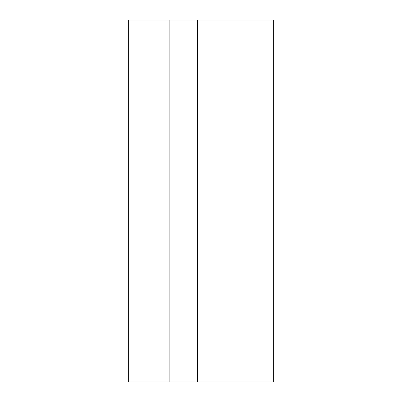 <?xml version="1.0" encoding="UTF-8"?>
<svg xmlns="http://www.w3.org/2000/svg" width="402" height="402" viewBox="0 0 402 402"><rect width="100%" height="100%" fill="white"/><g stroke="black" fill="none" stroke-linecap="round" stroke-linejoin="round"><path stroke-width="0.6" d="M132.967 381.9L273.36 381.9L273.36 20.1L128.64 20.1L128.64 381.9L132.967 381.9L132.967 20.1M197.332 381.9L197.332 20.1M169.106 381.9L169.106 20.1"/></g></svg>
